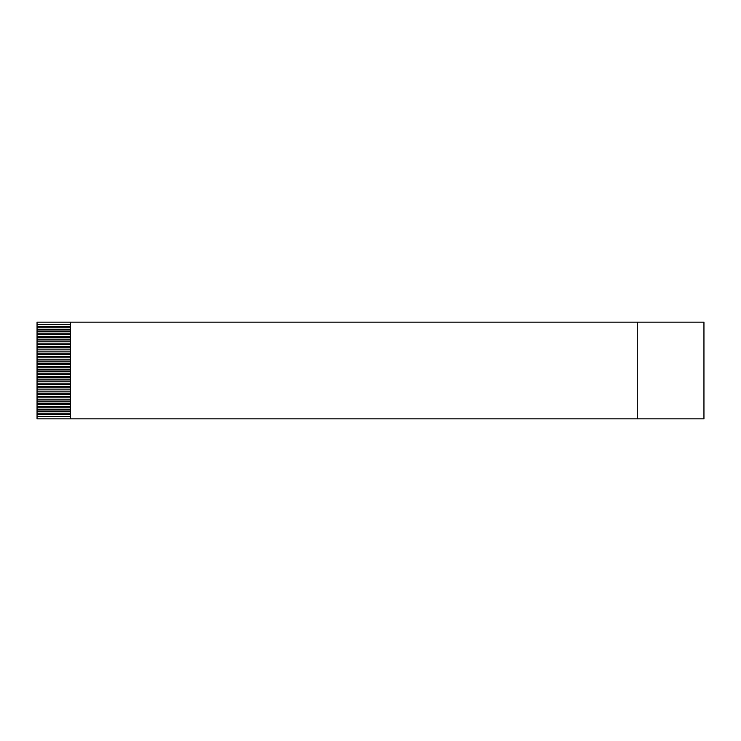 <?xml version="1.0" encoding="UTF-8"?>
<svg xmlns="http://www.w3.org/2000/svg" width="741" height="741" viewBox="0 0 741 741"><rect width="100%" height="100%" fill="white"/><g stroke="black" fill="none" stroke-linecap="round" stroke-linejoin="round"><path stroke-width="1.11" d="M637.26 322.15L703.95 322.15L703.95 418.85L37.05 418.85L37.05 322.15L637.26 322.15L70.395 322.15L70.395 418.85L637.26 418.85L637.26 322.15L637.26 418.85L703.95 418.85L703.95 322.15L637.26 322.15M70.395 326.485L37.05 326.485L37.05 327.818L70.395 327.818L37.05 327.818L37.05 331.153L70.395 331.153L37.05 331.153L37.05 334.487L70.395 334.487L37.05 334.487L37.05 337.822L70.395 337.822L37.05 337.822L37.05 341.156L70.395 341.156L37.05 341.156L37.05 344.491L70.395 344.491L37.05 344.491L37.05 347.825L70.395 347.825L37.05 347.825L37.05 351.16L70.395 351.16L37.05 351.16L37.05 354.494L70.395 354.494L37.05 354.494L37.05 357.829L70.395 357.829L37.05 357.829L37.05 361.163L70.395 361.163L37.05 361.163L37.05 364.498L70.395 364.498L37.05 364.498L37.05 367.832L70.395 367.832L37.05 367.832L37.05 371.167L70.395 371.167L37.05 371.167L37.05 374.501L70.395 374.501L37.05 374.501L37.05 377.836L70.395 377.836L37.05 377.836L37.05 381.17L70.395 381.17L37.05 381.17L37.05 384.505L70.395 384.505L37.05 384.505L37.05 387.839L70.395 387.839L37.05 387.839L37.05 391.174L70.395 391.174L37.05 391.174L37.05 394.508L70.395 394.508L37.05 394.508L37.05 397.843L70.395 397.843L37.05 397.843L37.05 401.177L70.395 401.177L37.05 401.177L37.05 404.512L70.395 404.512L37.05 404.512L37.05 407.846L70.395 407.846L37.05 407.846L37.05 411.181L70.395 411.181L37.05 411.181L37.05 414.515L70.395 414.515L37.05 414.515L37.05 418.85L70.395 418.85L70.395 322.15L37.05 322.15L37.05 324.484L70.395 324.484L37.05 324.484L37.05 326.485L70.395 326.485M70.395 329.819L37.05 329.819L70.395 329.819M70.395 333.154L37.05 333.154L70.395 333.154M70.395 336.488L37.05 336.488L70.395 336.488M70.395 339.823L37.05 339.823L70.395 339.823M70.395 343.157L37.05 343.157L70.395 343.157M70.395 346.492L37.05 346.492L70.395 346.492M70.395 349.826L37.05 349.826L70.395 349.826M70.395 353.161L37.05 353.161L70.395 353.161M70.395 356.495L37.05 356.495L70.395 356.495M70.395 359.83L37.05 359.83L70.395 359.83M70.395 363.164L37.05 363.164L70.395 363.164M70.395 366.499L37.05 366.499L70.395 366.499M70.395 369.833L37.05 369.833L70.395 369.833M70.395 373.168L37.05 373.168L70.395 373.168M70.395 376.502L37.05 376.502L70.395 376.502M70.395 379.837L37.05 379.837L70.395 379.837M70.395 383.171L37.05 383.171L70.395 383.171M70.395 386.506L37.05 386.506L70.395 386.506M70.395 389.84L37.05 389.84L70.395 389.84M70.395 393.175L37.05 393.175L70.395 393.175M70.395 396.509L37.05 396.509L70.395 396.509M70.395 399.844L37.05 399.844L70.395 399.844M70.395 403.178L37.05 403.178L70.395 403.178M70.395 406.513L37.05 406.513L70.395 406.513M70.395 409.847L37.05 409.847L70.395 409.847M70.395 413.182L37.05 413.182L70.395 413.182M70.395 416.516L37.05 416.516L70.395 416.516"/></g></svg>
